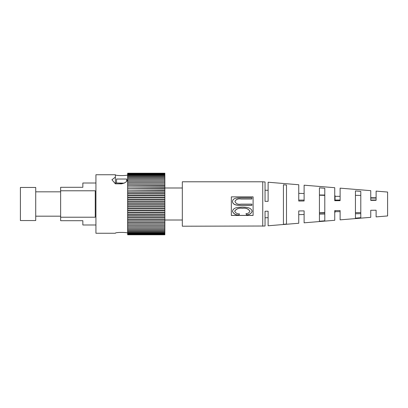 <?xml version="1.0" encoding="UTF-8"?>
<svg xmlns="http://www.w3.org/2000/svg" width="408" height="408" viewBox="0 0 408 408"><rect width="100%" height="100%" fill="white"/><g stroke="black" fill="none" stroke-linecap="round" stroke-linejoin="round"><path stroke-width="0.61" d="M334.749 212.318L335.055 212.308L335.055 210.605M335.055 200.068L335.055 195.692L334.749 195.682M115.377 183.014L118.055 183.014L116.55 183.014L116.55 179.03L126.659 179.03L126.659 181.239M121.604 183.314L118.055 183.014L124.318 183.136M60.634 217.214L95.253 217.214L95.253 190.786L60.634 190.786L60.634 220.697L82.844 220.697L82.844 224.986L95.926 224.986M60.634 190.786L60.634 187.303L82.844 187.303L82.844 183.014L95.926 183.014M35.72 211.813L35.72 187.456L20.4 187.456L20.4 220.544L35.72 220.544L35.72 211.813M127.633 173.278L164.858 173.221L127.633 173.221L127.633 182.631L164.858 182.631L164.858 214.006M164.858 173.278L164.858 182.631M127.633 182.631L127.633 184.003L164.858 184.003M127.633 184.003L127.633 185.446L164.858 185.446M127.633 185.727L127.633 186.966L164.858 186.966M164.858 185.727L127.633 185.446M127.633 187.262L127.633 188.557L164.858 188.557M164.858 187.262L127.633 186.966M127.633 188.863L127.633 190.204L164.858 190.204M164.858 188.863L127.633 188.557M127.633 190.521L127.633 191.908L164.858 191.908M164.858 190.521L127.633 190.204M127.633 192.234L127.633 193.657L164.858 193.657M164.858 192.234L127.633 192.183L127.633 191.908M127.633 193.994L127.633 195.447L164.858 195.447M164.858 193.994L127.633 193.943L164.858 193.958M127.633 195.769L164.858 195.769L127.633 195.789L127.633 197.273L164.858 197.273M127.633 197.61L164.858 197.61L127.633 197.62L127.633 199.124L164.858 199.124M127.633 199.471L164.858 199.471L127.633 199.476L127.633 200.996L164.858 200.996M127.633 201.348L164.858 201.348L127.633 201.348L127.633 202.878L164.858 202.878M127.633 203.235L164.858 203.235L127.633 203.235L127.633 204.765L164.858 204.765M164.858 205.071L127.633 205.071L127.633 206.652L164.858 206.652L127.633 206.652M127.633 205.122L164.858 205.122M164.858 206.907L127.633 206.907L127.633 208.529L164.858 208.524L127.633 208.529M127.633 207.004L164.858 207.004M164.858 208.728L127.633 208.728L127.633 210.39L164.858 210.38L127.633 210.39M127.633 208.876L164.858 208.876M164.858 210.533L127.633 210.533L127.633 212.231L164.858 212.211L127.633 212.231M127.633 210.727L164.858 210.727M164.858 212.308L127.633 212.308L127.633 214.042L164.858 214.057L164.858 215.766M127.633 212.553L164.858 212.553M127.633 214.006L127.633 234.779L164.858 234.779L164.858 226.649L127.633 226.649L164.858 226.644L164.858 225.369L127.633 225.369M127.633 214.343L164.858 214.343M127.633 216.092L164.858 216.092L164.858 225.369M127.633 217.796L164.858 217.796M127.633 219.443L164.858 219.443M127.633 221.034L164.858 221.034M127.633 222.554L164.858 222.554M127.633 223.997L164.858 223.997M115.377 182.401L115.377 177.133L111.935 179.765L115.377 183.829L115.377 174.741L95.926 174.741L95.926 233.259L115.377 233.259M127.633 233.228C128.025 232.142 115 232.142 115.377 233.228M127.633 202.878L164.858 202.929M127.633 200.996L164.858 201.093M127.633 199.124L164.858 199.272M127.633 197.273L164.858 197.467M127.633 195.447L164.858 195.692M115.377 183.829L121.508 183.829C125.465 182.978 127.51 181.341 127.633 178.918M127.633 174.772C128.025 175.858 115 175.858 115.377 174.772M164.858 181.351L127.633 181.351L164.858 181.356M127.633 215.766L164.858 215.817L164.858 216.092M127.633 193.657L127.633 193.943M182.325 220.009L164.858 220.009M182.325 187.991L164.858 187.991M340.109 200.058L334.749 200.068M304.113 200.099L298.748 200.104M376.11 200.022L370.75 200.027M370.75 198.074L376.11 198.079M319.428 194.983L324.793 195.039M355.429 195.34L360.789 195.391M262.747 181.79L265.047 181.978L265.047 201.343L268.112 201.317L268.112 182.228L298.748 184.748L298.748 201.037L304.113 200.991L304.113 185.186L334.749 187.706L334.749 200.71L340.109 200.66L340.109 188.149L370.75 190.664L370.75 200.374L376.11 200.323L376.11 191.107L387.6 192.051L387.6 215.949L376.11 216.893L376.11 210.222L370.75 210.273L370.75 217.337L340.109 219.851L340.109 210.559L334.749 210.61L334.749 220.294L304.113 222.814L304.113 210.89L298.748 210.941L298.748 223.252L268.112 225.772L268.112 211.216L265.047 211.247L265.047 226.022L182.325 226.21L182.325 181.79L262.747 181.79L262.747 226.21M370.75 197.727L376.11 197.778M283.427 206.193L283.427 184.773L286.493 185.033L286.493 224.048L283.427 224.308L283.427 206.193M319.428 205.877L319.428 187.828L324.793 188.287L324.793 220.794L319.428 221.253L319.428 205.877M355.429 205.561L355.429 190.929L360.789 191.398L360.789 217.683L355.429 218.153L355.429 205.561M253.098 196.865L231.346 196.865L231.346 215.444L253.098 215.444L253.098 196.865M240.99 204.127L251.879 204.127L251.879 205.351L240.863 205.351C237.895 205.29 232.912 205.464 232.489 201.588C232.83 197.63 237.884 197.86 240.863 197.783L251.879 197.783L251.879 199.002L240.99 199.002C238.124 198.492 236.11 199.313 234.942 201.476C235.977 203.781 237.992 204.663 240.99 204.127M231.346 215.388L253.098 215.388M234.697 211.222C235.579 213.063 237.175 213.95 239.491 213.894L238.864 215.113C235.732 215.128 233.611 213.874 232.489 211.339C233.284 207.055 239.006 207.305 242.449 207.06C245.851 207.203 251.206 207.239 252.124 211.308C251.211 213.634 249.359 214.817 246.559 214.868L245.983 213.649C247.931 213.634 249.247 212.833 249.915 211.257C248.329 208.809 245.846 207.815 242.459 208.279C239.006 207.789 236.421 208.769 234.697 211.222L234.697 211.14C236.421 208.687 239.006 207.708 242.459 208.197L242.459 208.279M360.789 213.69L355.429 213.741M324.793 214.042L319.428 214.098M324.793 212.961L319.428 213.017M360.789 212.609L355.429 212.66M251.879 204.127L251.879 205.27L240.863 205.27C237.895 205.209 232.912 205.382 232.489 201.506M251.879 197.783L251.879 198.92L240.99 198.92C238.124 198.41 236.11 199.231 234.942 201.394L234.942 201.476M239.45 213.889L238.864 215.113M238.864 215.031C235.732 215.047 233.611 213.792 232.489 211.257M252.124 211.227C251.211 213.547 249.359 214.736 246.559 214.786L246.559 214.868M246.559 214.786L246.019 213.644M242.459 208.197C245.846 207.733 248.329 208.728 249.915 211.176L249.915 211.257M268.112 217.694L265.047 217.785M304.113 214.481L298.748 214.644M324.793 212.624L319.428 212.787M340.109 211.66L335.055 211.66M340.109 196.34L335.055 196.34M324.793 195.376L319.428 195.213M304.113 193.519L298.748 193.356M268.112 190.306L265.047 190.215M60.634 191.821L35.72 191.821M60.634 216.179L35.72 216.179M127.633 173.456L164.858 173.456M127.633 173.752L164.858 173.752M127.633 174.165L164.858 174.165M127.633 174.69L164.858 174.69M127.633 175.328L164.858 175.328M127.633 176.078L164.858 176.078M127.633 176.934L164.858 176.934M127.633 177.893L164.858 177.893M127.633 178.954L164.858 178.954M127.633 180.106L164.858 180.106M127.633 182.687L164.858 182.687M127.633 184.105L164.858 184.105M127.633 234.722L164.858 234.722M127.633 234.544L164.858 234.544M127.633 234.248L164.858 234.248M127.633 233.835L164.858 233.835M127.633 233.31L164.858 233.31M127.633 232.672L164.858 232.672M127.633 231.923L164.858 231.923M127.633 231.066L164.858 231.066M127.633 230.107L164.858 230.107M127.633 229.046L164.858 229.046M127.633 227.894L164.858 227.894M127.633 225.313L164.858 225.313M127.633 223.895L164.858 223.895M127.633 222.406L164.858 222.406M127.633 220.85L164.858 220.85M127.633 219.224L164.858 219.224M127.633 217.546L164.858 217.546M127.633 214.042L164.858 214.042"/></g></svg>
